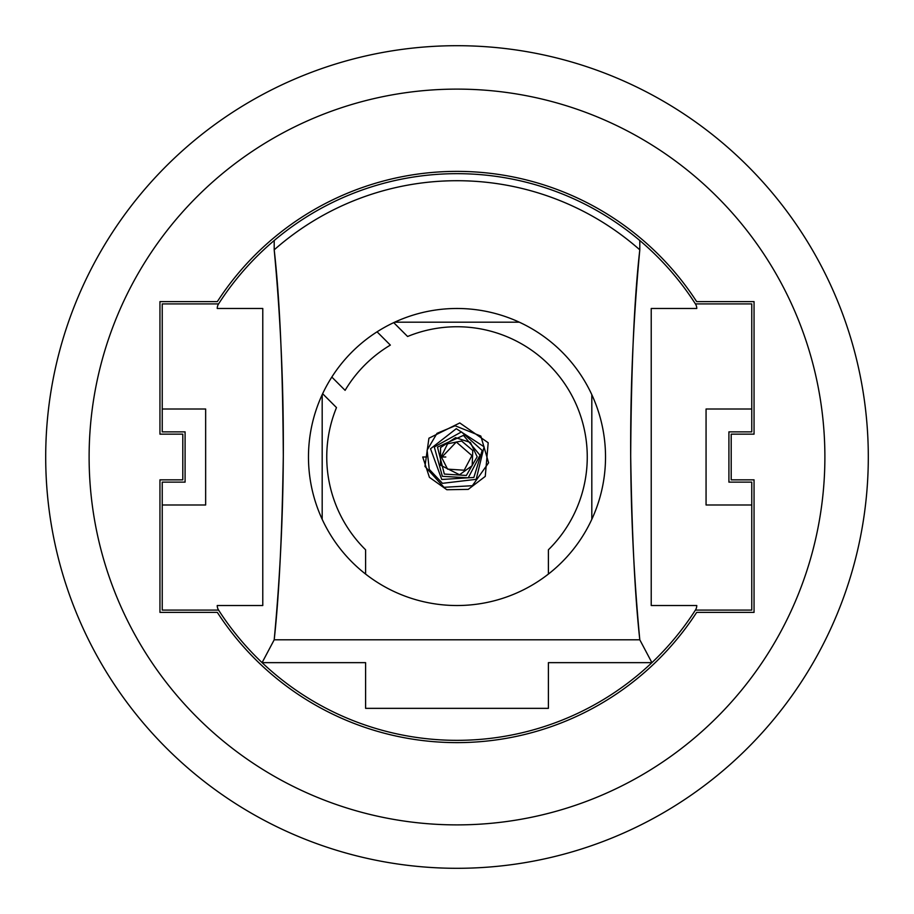 <?xml version="1.0" encoding="UTF-8"?>
<svg xmlns="http://www.w3.org/2000/svg" width="914" height="914" viewBox="0 0 914 914"><rect width="100%" height="100%" fill="white"/><g stroke="black" fill="none" stroke-linecap="round" stroke-linejoin="round"><path stroke-width="1.37" d="M262.09 662.65L274.2 639.8L639.8 639.8L651.911 662.65L548.4 662.65L548.4 708.35L365.6 708.35L365.6 662.65L262.09 662.65A283.34 283.34 0 0 1 218.583 610.095A8.455 8.455 0 0 1 217.235 605.525L262.775 605.525L262.775 308.475L217.235 308.475A8.455 8.455 0 0 1 218.583 303.905A283.34 283.34 0 0 1 274.2 240.519L274.2 249.83A2084.388 2084.388 0 0 1 274.2 639.8C279.067 595.905 282.095 534.656 283.306 456.063C282.769 366.96 279.73 298.215 274.2 249.83A276.291 276.291 0 0 1 639.8 249.83L639.8 240.519A283.34 283.34 0 0 1 695.417 303.905A8.455 8.455 0 0 1 696.765 308.475L651.225 308.475L651.225 605.525L696.765 605.525A8.455 8.455 0 0 1 695.417 610.095A283.34 283.34 0 0 1 262.09 662.65M639.8 639.8A2084.388 2084.388 0 0 1 639.8 249.83C634.27 298.215 631.231 366.96 630.694 456.063C631.905 534.656 634.933 595.905 639.8 639.8M457 605.525A148.525 148.525 0 0 0 585.623 382.738A148.525 148.525 0 0 0 328.377 382.738A148.525 148.525 0 0 0 457 605.525M274.2 240.519A283.34 283.34 0 0 1 639.8 240.519M695.417 303.905L751.765 303.905L751.765 409.015L706.065 409.015L706.065 504.985L751.765 504.985L751.765 610.095L695.417 610.095M218.583 610.095L162.235 610.095L162.235 504.985L205.65 504.985L205.65 409.015L162.235 409.015L162.235 303.905L218.583 303.905M162.235 504.985L162.235 482.135L185.085 482.135L185.085 431.865L162.235 431.865L162.235 409.015M751.765 409.015L751.765 431.865L728.915 431.865L728.915 482.135L751.765 482.135L751.765 504.985M322.185 519.323L322.185 394.677M322.631 393.717L336.489 407.587A130.245 130.245 0 0 0 365.6 549.794L365.6 574.072M377.059 331.816L390.347 345.104A130.245 130.245 0 0 0 345.104 390.347L331.816 377.059M548.4 574.072L548.4 549.794A130.245 130.245 0 0 0 407.587 336.489L393.717 322.631M394.677 322.185L519.323 322.185M591.815 394.677L591.815 519.323M731.2 434.15L731.2 479.85L754.05 479.85L754.05 612.38L696.662 612.38A285.625 285.625 0 0 1 217.338 612.38L159.95 612.38L159.95 479.85L182.8 479.85L182.8 434.15L159.95 434.15L159.95 301.62L217.338 301.62A285.625 285.625 0 0 1 696.662 301.62L754.05 301.62L754.05 434.15L731.2 434.15M89.115 457A367.885 367.885 0 0 1 640.942 138.402A367.885 367.885 0 0 1 640.942 775.598A367.885 367.885 0 0 1 89.115 457M45.7 457A411.3 411.3 0 0 1 662.65 100.803A411.3 411.3 0 0 1 662.65 813.197A411.3 411.3 0 0 1 45.7 457M423.445 457L422.725 457L429.42 477.337L446.855 489.733L468.242 489.378L485.265 476.388L488.19 442.742L459.788 422.942L428.929 438.206L424.953 466.414L443.976 487.299L472.355 485.711L488.602 462.815L480.821 436.069L455.126 425.775L437.006 433.339L427.101 450.134L429.26 469.35L442.479 483.323L476.205 479.336L484.077 446.786L456.28 428.689L430.517 448.774L441.77 479.484L473.863 477.451L482.169 450.442L461.467 431.911L434.299 446.98L442.376 476.32L468.254 477.805L480.033 455.252L463.478 435.384L437.486 447.106L444.33 474.069L466.346 475.474L477.165 456.783L470.413 442.456L455.583 437.646L440.571 447.563L440.434 465.18L459.525 474.743L472.172 465.694L472.767 450.476L461.616 441.016L447.597 443.793L441.233 456.646L447.563 469.122L464.198 470.219L471.921 455.595L456.303 442.01L441.999 457L445.815 457M422.725 457L426.427 457"/></g></svg>
